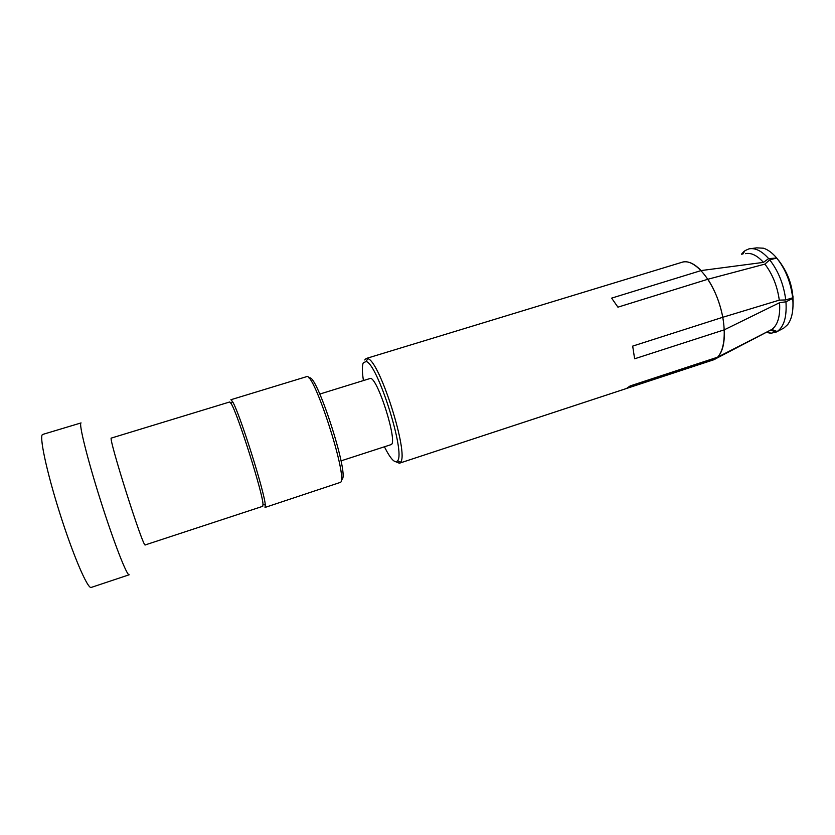 <?xml version="1.0" encoding="UTF-8"?>
<svg xmlns="http://www.w3.org/2000/svg" width="835" height="835" viewBox="0 0 835 835"><rect width="100%" height="100%" fill="white"/><g stroke="black" fill="none" stroke-linecap="round" stroke-linejoin="round"><path stroke-width="1.25" d="M265.029 507.44L265.3 505.175C265.019 493.328 239.029 411.269 232.422 401.426L230.909 399.725L232.422 401.426C239.029 411.269 265.019 493.328 265.3 505.175L265.029 507.44L340.659 482.286C348.028 477.025 313.48 370.385 306.497 376.689L230.909 399.725L306.497 376.689C313.48 370.385 348.028 477.025 340.659 482.286L265.029 507.44M776.717 258.046C785.443 268.995 790.766 282.251 792.686 297.803L785.766 299.932L779.295 300.141L722.776 317.279C719.968 303.001 715 290.319 707.882 279.245L764.891 264.121L769.713 259.862L776.717 258.046L768.649 258.599L763.441 262.378L701.118 270.571C694.386 263.641 688.238 260.802 682.696 262.065L366.189 358.497L367.734 358.643C379.549 360.407 409.202 453.989 400.56 462.225L399.38 463.227L395.926 461.828L399.38 463.227L400.56 462.225C409.202 453.989 379.549 360.407 367.734 358.643L366.189 358.497L364.738 359.958L366.189 358.497L682.696 262.065C694.021 258.923 711.263 278.013 719.478 304.18C727.838 330.305 724.728 355.846 713.664 359.802L399.38 463.227L626.417 388.525L630.133 385.947L717.578 357.192C722.546 352.005 724.79 342.882 724.3 329.815L779.556 302.708L785.954 301.8L792.749 298.439L792.979 296.081L792.989 306.549C793.908 289.505 789.138 274.13 778.658 260.426M792.749 298.439C793.678 310.077 791.987 318.803 787.666 324.627L783.825 328.061L777.155 331.526L771.791 329.47L717.578 357.192M744.643 251.189L742.336 254.09M770.611 330.149L776.289 332.017L783.533 328.218M742.91 254.017L744.977 250.657L748.922 248.893C755.111 247.63 761.687 250.865 768.649 258.599M776.362 257.618C772.083 252.692 767.783 249.561 763.451 248.204L756.729 247.859L751.103 248.6M766.29 332.393L770.935 333.259L776.289 332.017M777.155 331.526C783.981 326.777 786.914 316.862 785.954 301.8M785.766 299.932C783.689 284.328 778.345 270.978 769.713 259.862M763.441 262.378C757.126 255.416 751.166 252.504 745.582 253.652M715.699 358.737L771.801 329.47C777.792 325.065 780.381 316.141 779.556 302.708M779.295 300.141C777.343 286.175 772.542 274.172 764.891 264.121M627.001 388.306L712.432 360.198M722.776 317.279L632.69 346.108L634.621 358.789L724.3 329.815M701.118 270.571L611.637 298.126L617.921 307.165L707.882 279.245M744.173 251.272L741.47 254.205M363.308 362.755C362.025 365.699 362.066 371.627 363.423 380.562C362.066 371.627 362.025 365.699 363.308 362.755L366.158 361.534L363.308 362.755M384.413 446.788C390.644 459.156 395.049 463.811 397.596 460.763C405.716 452.789 377.389 363.382 366.158 361.534L367.734 358.643L366.158 361.534C377.389 363.382 405.716 452.789 397.596 460.763L400.56 462.225L397.596 460.763C395.049 463.811 390.644 459.156 384.413 446.788M390.822 444.711C398.89 444.314 376.689 374.247 369.874 378.568L319.826 394.047L369.874 378.568C376.689 374.247 398.89 444.314 390.822 444.711L341.004 460.878L390.822 444.711M309.18 378.37C315.327 369.821 349.364 473.852 342.141 479.332C349.364 473.852 315.327 369.821 309.18 378.37M262.764 506.302L262.994 504.1C262.628 492.567 237.505 413.273 231.17 403.629L229.698 401.969L111.389 438.062C107.423 435.254 143.62 549.503 145.248 544.921C143.62 549.503 107.423 435.254 111.389 438.062L229.698 401.969L231.17 403.629L232.422 401.426L231.17 403.629C237.505 413.273 262.628 492.567 262.994 504.1L265.3 505.175L262.994 504.1L262.764 506.302L145.248 544.921L262.764 506.302M129.185 574.772C127.045 576.254 113.779 542.27 100.503 500.311C87.195 458.363 78.469 422.938 81.068 422.917L42.731 434.43C38.817 434.837 46.374 470.909 59.796 513.201C73.177 555.515 87.779 589.353 91.213 587.433C87.779 589.353 73.177 555.515 59.796 513.201C46.374 470.909 38.817 434.837 42.731 434.43L81.068 422.917C78.469 422.938 87.195 458.363 100.503 500.311C113.779 542.27 127.045 576.254 129.185 574.772L91.213 587.433L129.185 574.772M767.417 331.808L770.935 333.259"/></g></svg>
